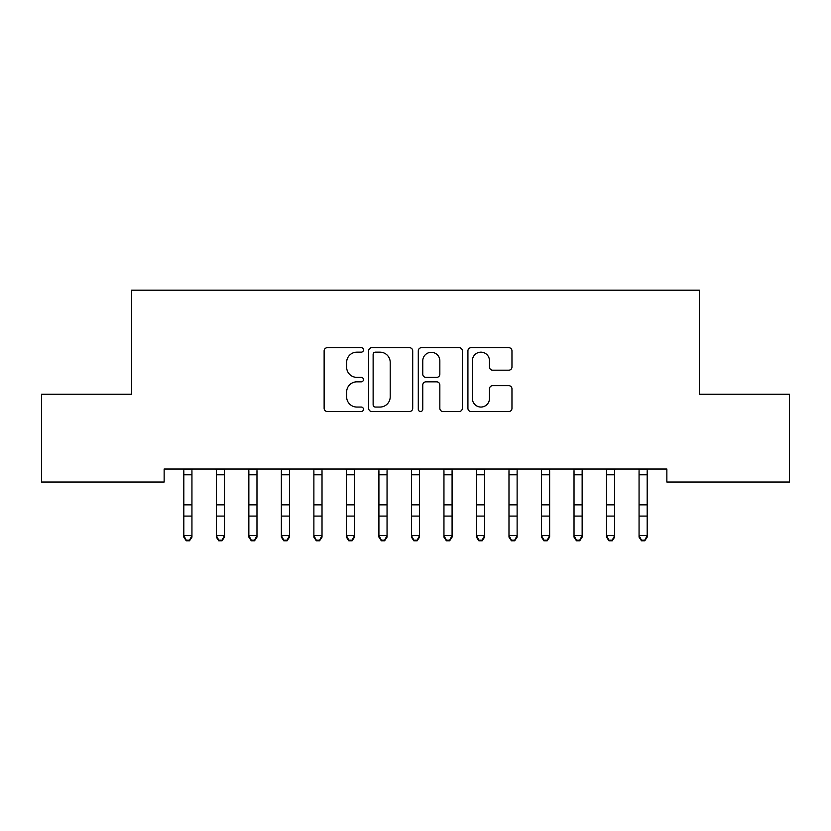 <?xml version="1.0" encoding="UTF-8"?>
<svg xmlns="http://www.w3.org/2000/svg" width="831" height="831" viewBox="0 0 831 831"><rect width="100%" height="100%" fill="white"/><g stroke="black" fill="none" stroke-linecap="round" stroke-linejoin="round"><path stroke-width="1.25" d="M363.469 349.924A2.233 2.233 0 0 0 361.236 347.69L327.331 347.69A3.189 3.189 0 0 0 324.132 350.879L324.132 408.333A3.189 3.189 0 0 0 327.331 411.522L361.236 411.522A2.233 2.233 0 0 0 363.469 409.288A2.233 2.233 0 0 0 361.236 407.055L356.852 407.055A10.211 10.211 0 0 1 346.641 396.844L346.641 392.055A10.211 10.211 0 0 1 356.852 381.834L361.236 381.834A2.233 2.233 0 0 0 363.469 379.601A2.233 2.233 0 0 0 361.236 377.367L356.852 377.367A10.211 10.211 0 0 1 346.641 367.157L346.641 362.368A10.211 10.211 0 0 1 356.852 352.157L361.236 352.157A2.233 2.233 0 0 0 363.469 349.924M508.78 370.19A3.189 3.189 0 0 0 511.969 367.001L511.969 350.879A3.189 3.189 0 0 0 508.78 347.69L471.115 347.69A3.189 3.189 0 0 0 467.926 350.879L467.926 408.333A3.189 3.189 0 0 0 471.115 411.522L508.78 411.522A3.189 3.189 0 0 0 511.969 408.333L511.969 388.866A3.189 3.189 0 0 0 508.78 385.667L492.658 385.667A3.189 3.189 0 0 0 489.469 388.866L489.469 398.516A8.539 8.539 0 0 1 480.931 407.055A8.539 8.539 0 0 1 472.392 398.516L472.392 360.696A8.539 8.539 0 0 1 480.931 352.157A8.539 8.539 0 0 1 489.469 360.696L489.469 367.001A3.189 3.189 0 0 0 492.658 370.19L508.78 370.19M666.857 469.027L164.143 469.027L164.143 482.032L41.55 482.032L41.55 394.237L131.62 394.237L131.62 290.185L699.38 290.185L699.38 394.237L789.45 394.237L789.45 482.032L666.857 482.032L666.857 469.027M412.706 350.879A3.189 3.189 0 0 0 409.517 347.69L371.852 347.69A3.189 3.189 0 0 0 368.663 350.879L368.663 408.333A3.189 3.189 0 0 0 371.852 411.522L409.517 411.522A3.189 3.189 0 0 0 412.706 408.333L412.706 350.879M421.483 347.69L459.148 347.69A3.189 3.189 0 0 1 462.337 350.879L462.337 408.333A3.189 3.189 0 0 1 459.148 411.522L443.027 411.522A3.189 3.189 0 0 1 439.838 408.333L439.838 385.033A3.189 3.189 0 0 0 436.649 381.834L425.95 381.834A3.189 3.189 0 0 0 422.761 385.033L422.761 409.288A2.233 2.233 0 0 1 420.528 411.522A2.233 2.233 0 0 1 418.294 409.288L418.294 350.879A3.189 3.189 0 0 1 421.483 347.69M375.363 352.157A2.233 2.233 0 0 0 373.129 354.39L373.129 404.822A2.233 2.233 0 0 0 375.363 407.055L379.996 407.055A10.211 10.211 0 0 0 390.206 396.844L390.206 362.368A10.211 10.211 0 0 0 379.996 352.157L375.363 352.157M439.838 360.851A8.539 8.539 0 0 0 431.299 352.313A8.539 8.539 0 0 0 422.761 360.851L422.761 374.179A3.189 3.189 0 0 0 425.95 377.367L436.649 377.367A3.189 3.189 0 0 0 439.838 374.179L439.838 360.851M183.817 470.72L183.817 535.59L191.94 535.59L191.94 537.127L189.499 540.815L189.499 540.202L186.248 540.202L186.248 540.815L189.499 540.815M191.94 470.72L191.94 535.59L189.499 540.202M183.402 469.027L183.817 470.045M191.94 470.045L192.356 469.027M186.248 540.815L183.817 537.127L183.817 535.59L186.248 540.202M216.33 470.72L216.33 535.59L224.463 535.59L224.463 537.127L222.022 540.815L222.022 540.202L218.771 540.202L218.771 540.815L222.022 540.815M224.463 470.72L224.463 535.59L222.022 540.202M248.853 470.72L248.853 535.59L256.976 535.59L256.976 537.127L254.535 540.815L254.535 540.202L251.284 540.202L251.284 540.815L254.535 540.815M256.976 470.72L256.976 535.59L254.535 540.202M215.915 469.027L216.33 470.045M224.463 470.045L224.869 469.027M218.771 540.815L216.33 537.127L216.33 535.59L218.771 540.202M248.438 469.027L248.853 470.045M256.976 470.045L257.392 469.027M251.284 540.815L248.853 537.127L248.853 535.59L251.284 540.202M281.366 470.72L281.366 535.59L289.5 535.59L289.5 537.127L287.059 540.815L287.059 540.202L283.807 540.202L283.807 540.815L287.059 540.815M289.5 470.72L289.5 535.59L287.059 540.202M313.879 470.72L313.879 535.59L322.013 535.59L322.013 537.127L319.571 540.815L319.571 540.202L316.32 540.202L316.32 540.815L319.571 540.815M322.013 470.72L322.013 535.59L319.571 540.202M280.951 469.027L281.366 470.045M289.5 470.045L289.905 469.027M283.807 540.815L281.366 537.127L281.366 535.59L283.807 540.202M313.474 469.027L313.879 470.045M322.013 470.045L322.428 469.027M316.32 540.815L313.879 537.127L313.879 535.59L316.32 540.202M346.402 470.72L346.402 535.59L354.525 535.59L354.525 537.127L352.095 540.815L352.095 540.202L348.843 540.202L348.843 540.815L352.095 540.815M354.525 470.72L354.525 535.59L352.095 540.202M345.987 469.027L346.402 470.045M354.525 470.045L354.941 469.027M348.843 540.815L346.402 537.127L346.402 535.59L348.843 540.202M378.915 470.72L378.915 535.59L387.049 535.59L387.049 537.127L384.608 540.815L384.608 540.202L381.356 540.202L381.356 540.815L384.608 540.815M387.049 470.72L387.049 535.59L384.608 540.202M378.51 469.027L378.915 470.045M387.049 470.045L387.464 469.027M381.356 540.815L378.915 537.127L378.915 535.59L381.356 540.202M411.438 470.72L411.438 535.59L419.562 535.59L419.562 537.127L417.131 540.815L417.131 540.202L413.869 540.202L413.869 540.815L417.131 540.815M419.562 470.72L419.562 535.59L417.131 540.202M443.951 470.72L443.951 535.59L452.085 535.59L452.085 537.127L449.644 540.815L449.644 540.202L446.392 540.202L446.392 540.815L449.644 540.815M452.085 470.72L452.085 535.59L449.644 540.202M476.475 470.72L476.475 535.59L484.598 535.59L484.598 537.127L482.157 540.815L482.157 540.202L478.905 540.202L478.905 540.815L482.157 540.815M484.598 470.72L484.598 535.59L482.157 540.202M508.988 470.72L508.988 535.59L517.121 535.59L517.121 537.127L514.68 540.815L514.68 540.202L511.429 540.202L511.429 540.815L514.68 540.815M517.121 470.72L517.121 535.59L514.68 540.202M541.5 470.72L541.5 535.59L549.634 535.59L549.634 537.127L547.193 540.815L547.193 540.202L543.941 540.202L543.941 540.815L547.193 540.815M549.634 470.72L549.634 535.59L547.193 540.202M574.024 470.72L574.024 535.59L582.147 535.59L582.147 537.127L579.716 540.815L579.716 540.202L576.465 540.202L576.465 540.815L579.716 540.815M582.147 470.72L582.147 535.59L579.716 540.202M606.537 470.72L606.537 535.59L614.67 535.59L614.67 537.127L612.229 540.815L612.229 540.202L608.978 540.202L608.978 540.815L612.229 540.815M614.67 470.72L614.67 535.59L612.229 540.202M411.023 469.027L411.438 470.045M419.562 470.045L419.977 469.027M413.869 540.815L411.438 537.127L411.438 535.59L413.869 540.202M443.536 469.027L443.951 470.045M452.085 470.045L452.49 469.027M446.392 540.815L443.951 537.127L443.951 535.59L446.392 540.202M476.059 469.027L476.475 470.045M484.598 470.045L485.013 469.027M478.905 540.815L476.475 537.127L476.475 535.59L478.905 540.202M508.572 469.027L508.988 470.045M517.121 470.045L517.526 469.027M511.429 540.815L508.988 537.127L508.988 535.59L511.429 540.202M541.095 469.027L541.5 470.045M549.634 470.045L550.049 469.027M543.941 540.815L541.5 537.127L541.5 535.59L543.941 540.202M573.608 469.027L574.024 470.045M582.147 470.045L582.562 469.027M576.465 540.815L574.024 537.127L574.024 535.59L576.465 540.202M606.131 469.027L606.537 470.045M614.67 470.045L615.085 469.027M608.978 540.815L606.537 537.127L606.537 535.59L608.978 540.202M639.06 470.72L639.06 535.59L647.183 535.59L647.183 537.127L644.752 540.815L644.752 540.202L641.501 540.202L641.501 540.815L644.752 540.815M647.183 470.72L647.183 535.59L644.752 540.202M638.644 469.027L639.06 470.045M647.183 470.045L647.598 469.027M641.501 540.815L639.06 537.127L639.06 535.59L641.501 540.202M192.325 469.089L183.422 469.089M191.94 504.843L183.817 504.843M191.94 516.082L183.817 516.082M191.94 474.802L183.817 474.802M224.848 469.089L215.946 469.089M224.463 504.843L216.33 504.843M224.463 516.082L216.33 516.082M224.463 474.802L216.33 474.802M257.361 469.089L248.459 469.089M256.976 504.843L248.853 504.843M256.976 516.082L248.853 516.082M256.976 474.802L248.853 474.802M289.884 469.089L280.982 469.089M289.5 504.843L281.366 504.843M289.5 516.082L281.366 516.082M289.5 474.802L281.366 474.802M322.397 469.089L313.495 469.089M322.013 504.843L313.879 504.843M322.013 516.082L313.879 516.082M322.013 474.802L313.879 474.802M354.92 469.089L346.018 469.089M354.525 504.843L346.402 504.843M354.525 516.082L346.402 516.082M354.525 474.802L346.402 474.802M387.433 469.089L378.531 469.089M387.049 504.843L378.915 504.843M387.049 516.082L378.915 516.082M387.049 474.802L378.915 474.802M419.946 469.089L411.054 469.089M419.562 504.843L411.438 504.843M419.562 516.082L411.438 516.082M419.562 474.802L411.438 474.802M452.469 469.089L443.567 469.089M452.085 504.843L443.951 504.843M452.085 516.082L443.951 516.082M452.085 474.802L443.951 474.802M484.982 469.089L476.08 469.089M484.598 504.843L476.475 504.843M484.598 516.082L476.475 516.082M484.598 474.802L476.475 474.802M517.505 469.089L508.603 469.089M517.121 504.843L508.988 504.843M517.121 516.082L508.988 516.082M517.121 474.802L508.988 474.802M550.018 469.089L541.116 469.089M549.634 504.843L541.5 504.843M549.634 516.082L541.5 516.082M549.634 474.802L541.5 474.802M582.541 469.089L573.639 469.089M582.147 504.843L574.024 504.843M582.147 516.082L574.024 516.082M582.147 474.802L574.024 474.802M615.054 469.089L606.152 469.089M614.67 504.843L606.537 504.843M614.67 516.082L606.537 516.082M614.67 474.802L606.537 474.802M647.578 469.089L638.675 469.089M647.183 504.843L639.06 504.843M647.183 516.082L639.06 516.082M647.183 474.802L639.06 474.802"/></g></svg>
